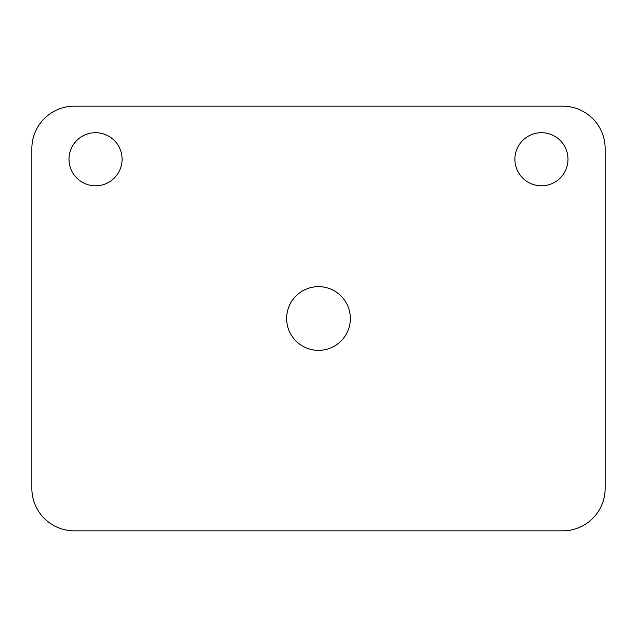 <?xml version="1.0" encoding="UTF-8"?>
<svg xmlns="http://www.w3.org/2000/svg" width="637" height="637" viewBox="0 0 637 637"><rect width="100%" height="100%" fill="white"/><g stroke="black" fill="none" stroke-linecap="round" stroke-linejoin="round"><path stroke-width="0.48" stroke-dasharray="3.19 2.39" d="M350.35 318.5A31.85 31.85 0 0 1 302.575 346.082A31.85 31.85 0 0 1 302.575 290.918A31.85 31.85 0 0 1 350.35 318.5A31.85 31.85 0 0 0 302.575 290.918A31.85 31.85 0 0 0 302.575 346.082A31.85 31.85 0 0 0 350.35 318.5M605.15 148.636A42.464 42.464 0 0 0 562.686 106.164A42.464 42.464 0 0 1 605.15 148.636M605.15 488.364A42.464 42.464 0 0 1 562.686 530.836A42.464 42.464 0 0 0 605.15 488.364M74.314 530.836A42.464 42.464 0 0 1 31.85 488.364A42.464 42.464 0 0 0 74.314 530.836M31.85 148.636A42.464 42.464 0 0 1 74.314 106.164A42.464 42.464 0 0 0 31.85 148.636M122.089 159.25A26.539 26.539 0 0 0 82.277 136.262A26.539 26.539 0 0 0 82.277 182.238A26.539 26.539 0 0 0 122.089 159.25A26.539 26.539 0 0 1 82.277 182.238A26.539 26.539 0 0 1 82.277 136.262A26.539 26.539 0 0 1 122.089 159.25M567.989 159.25A26.539 26.539 0 0 0 528.177 136.262A26.539 26.539 0 0 0 528.177 182.238A26.539 26.539 0 0 0 567.989 159.25A26.539 26.539 0 0 1 528.177 182.238A26.539 26.539 0 0 1 528.177 136.262A26.539 26.539 0 0 1 567.989 159.25"/><path stroke-width="0.96" d="M350.35 318.5A31.85 31.85 0 0 0 302.575 290.918A31.85 31.85 0 0 0 302.575 346.082A31.85 31.85 0 0 0 350.35 318.5A31.85 31.85 0 0 1 302.575 346.082A31.85 31.85 0 0 1 302.575 290.918A31.85 31.85 0 0 1 350.35 318.5M562.686 106.164A42.464 42.464 0 0 1 605.15 148.636L605.15 488.364A42.464 42.464 0 0 1 562.686 530.836L74.314 530.836A42.464 42.464 0 0 1 31.85 488.364L31.85 148.636A42.464 42.464 0 0 1 74.314 106.164L562.686 106.164L74.314 106.164A42.464 42.464 0 0 0 31.85 148.636L31.85 488.364A42.464 42.464 0 0 0 74.314 530.836L562.686 530.836A42.464 42.464 0 0 0 605.15 488.364L605.15 148.636A42.464 42.464 0 0 0 562.686 106.164M122.089 159.25A26.539 26.539 0 0 0 82.277 136.262A26.539 26.539 0 0 0 82.277 182.238A26.539 26.539 0 0 0 122.089 159.25A26.539 26.539 0 0 1 82.277 182.238A26.539 26.539 0 0 1 82.277 136.262A26.539 26.539 0 0 1 122.089 159.25M567.989 159.25A26.539 26.539 0 0 0 528.177 136.262A26.539 26.539 0 0 0 528.177 182.238A26.539 26.539 0 0 0 567.989 159.25A26.539 26.539 0 0 1 528.177 182.238A26.539 26.539 0 0 1 528.177 136.262A26.539 26.539 0 0 1 567.989 159.25"/></g></svg>
